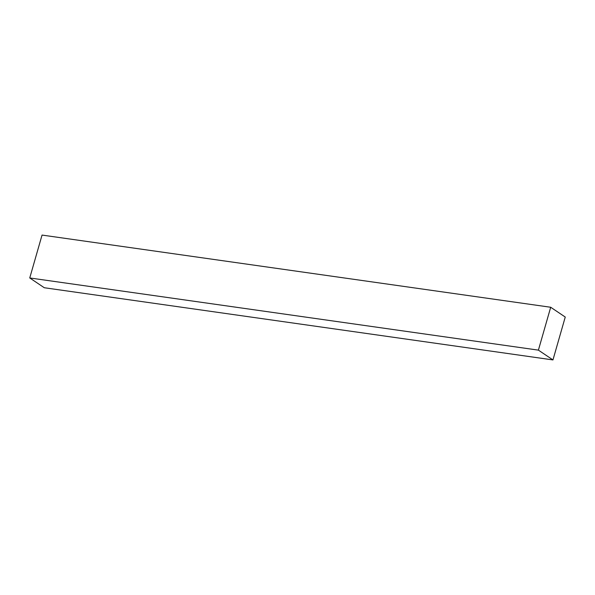 <?xml version="1.0" encoding="UTF-8"?>
<svg xmlns="http://www.w3.org/2000/svg" width="595" height="595" viewBox="0 0 595 595"><rect width="100%" height="100%" fill="white"/><g stroke="black" fill="none" stroke-linecap="round" stroke-linejoin="round"><path stroke-width="0.89" d="M538.401 350.135L550.695 307.258L565.25 317.046L552.956 359.923L538.401 350.135L29.75 277.954L42.044 235.077L550.695 307.258M552.956 359.923L44.305 287.742L29.75 277.954"/></g></svg>
